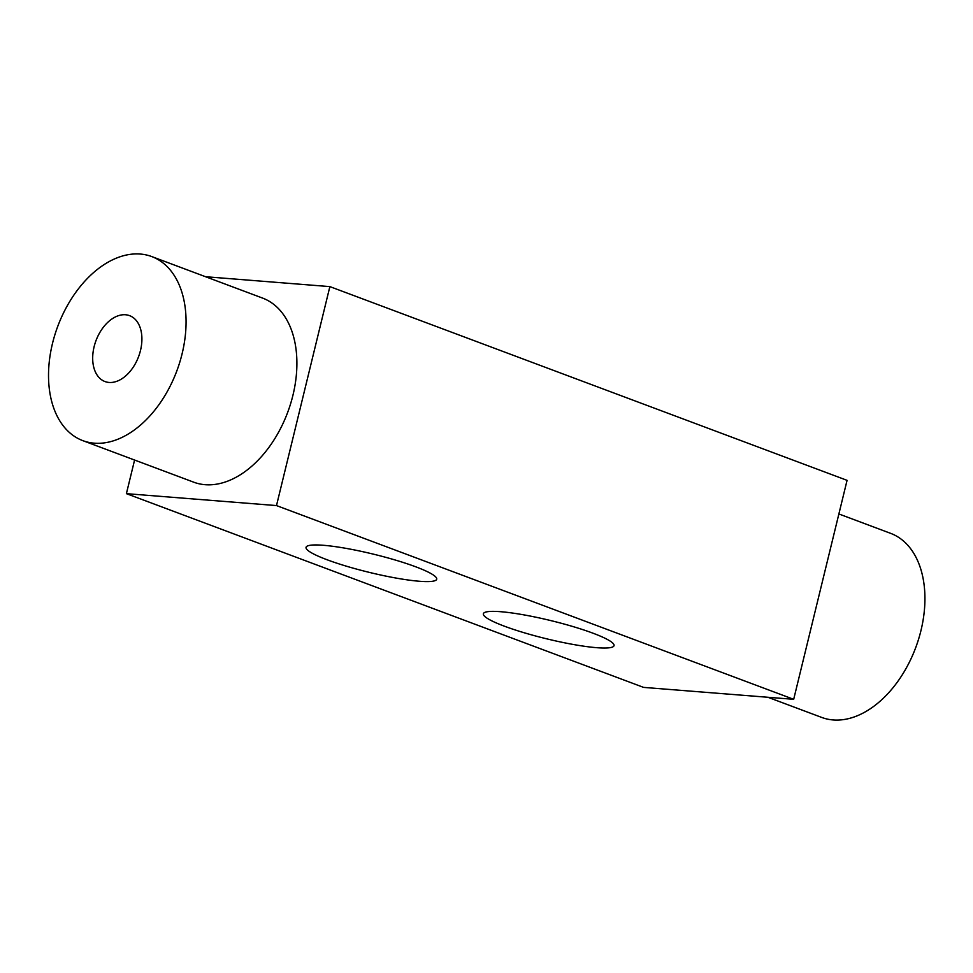 <?xml version="1.0" encoding="UTF-8"?>
<svg xmlns="http://www.w3.org/2000/svg" width="973" height="973" viewBox="0 0 973 973"><rect width="100%" height="100%" fill="white"/><g stroke="black" fill="none" stroke-linecap="round" stroke-linejoin="round"><path stroke-width="1.46" d="M793.688 699.319L643.591 687.388L126.393 493.652L276.49 505.583L793.688 699.319L847.069 480.346L329.871 286.609L205.558 276.721M504.355 626.174A67.246 9.341 -166.3 0 0 573.9 644.588A67.246 9.341 -166.3 0 0 614.036 645.622A67.246 9.341 -166.3 0 0 550.913 620.616A67.246 9.341 -166.3 0 0 483.374 613.768A67.246 9.341 -166.3 0 0 504.355 626.174M276.49 505.583L329.871 286.609M327.037 559.743A67.246 9.341 13.7 0 1 306.045 547.349A67.246 9.341 13.7 0 1 373.596 554.196A67.246 9.341 13.7 0 1 436.707 579.203A67.246 9.341 13.7 0 1 396.57 578.157A67.246 9.341 13.7 0 1 327.037 559.743M134.59 460.034L126.393 493.652M151.776 256.58L262.601 298.091A98.285 63.561 110.5 0 1 287.655 412.43A98.285 63.561 110.5 0 1 193.651 482.158L82.827 440.647A98.285 63.561 110.5 0 1 54.865 334.821A98.285 63.561 110.5 0 1 140.355 254.05A98.285 63.561 110.5 0 1 151.776 256.58A98.285 63.561 110.5 0 1 176.831 370.908A98.285 63.561 110.5 0 1 82.827 440.647M838.872 513.963L890.636 533.35A98.285 63.561 110.5 0 1 915.69 647.677A98.285 63.561 110.5 0 1 821.686 717.417L767.904 697.276M125.553 314.766A35.174 22.756 110.5 0 1 129.64 315.678A35.174 22.756 110.5 0 1 138.604 356.592A35.174 22.756 110.5 0 1 104.962 381.55A35.174 22.756 110.5 0 1 94.953 343.676A35.174 22.756 110.5 0 1 125.553 314.766"/></g></svg>
